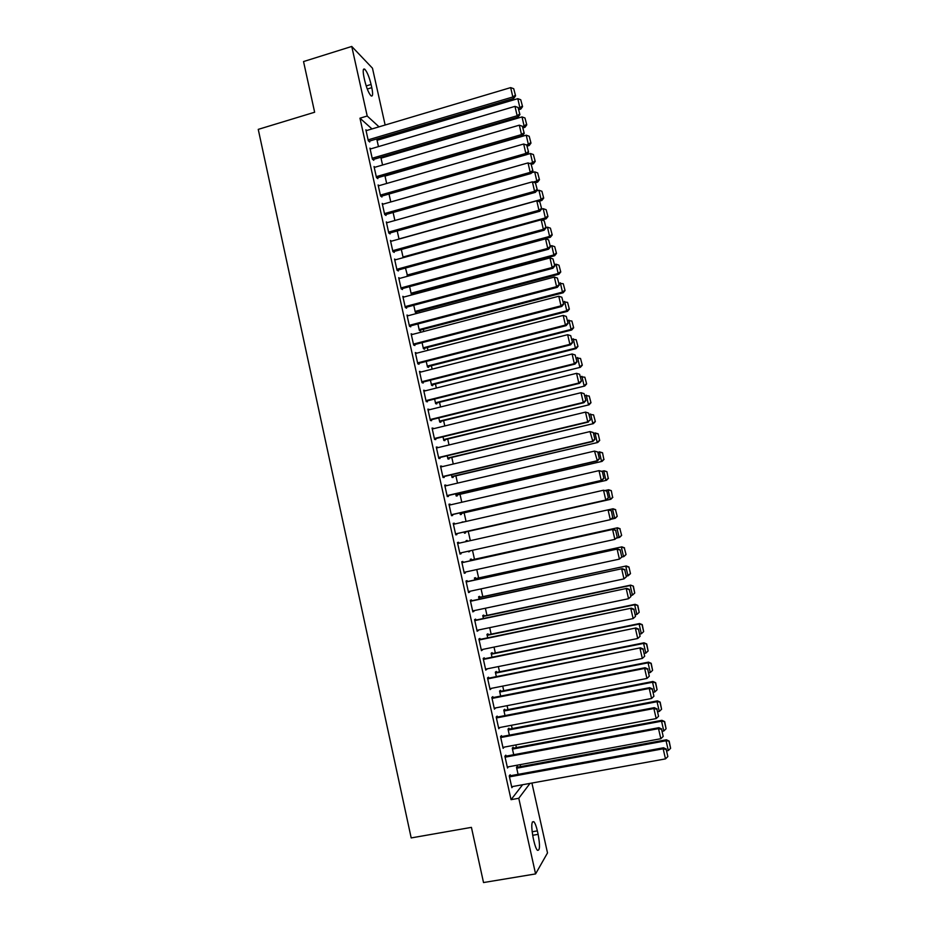 <?xml version="1.0" encoding="UTF-8"?>
<svg xmlns="http://www.w3.org/2000/svg" width="929" height="929" viewBox="0 0 929 929"><rect width="100%" height="100%" fill="white"/><g stroke="black" fill="none" stroke-linecap="round" stroke-linejoin="round"><path stroke-width="1.39" d="M520.635 766.611L520.194 764.637M516.396 747.566L515.816 744.942M512.169 728.568L511.438 725.282M507.942 709.605L507.071 705.68M503.727 690.677L502.717 686.101M499.523 671.795L498.362 666.581M495.331 652.948L494.031 647.095M491.139 634.135L489.699 627.644M486.97 615.37L485.379 608.24M482.801 596.639L481.071 588.881M478.632 577.954L476.763 569.558M474.487 559.293L472.478 550.282M470.329 540.655L468.262 531.388M466.056 521.436L464.14 512.831M461.783 502.264L460.018 494.321M457.521 483.126L455.895 475.834M453.271 464.024L451.796 457.393M449.032 444.968L447.697 438.987M444.794 425.958L443.609 420.616M440.567 406.983L439.522 402.28M436.351 388.043L435.446 383.991M432.148 369.15L431.381 365.736M427.944 350.291L427.328 347.516M423.763 331.479L423.287 329.33M419.583 312.701L419.246 311.192M415.402 293.959L415.217 293.076M384.92 157.024L384.722 156.118M380.948 139.164L380.635 137.782M531.922 783.054L547.506 852.927L535.58 873.922L518.777 798.278L529.994 783.402M535.58 873.922L483.521 882.55L471.421 827.367L411.187 837.923L258.25 129.375L314.641 112.235L303.539 61.558L351.754 46.45L372.471 68.2L385.14 125.02M513.354 748.135L513.145 747.183L512.251 748.159L513.714 754.72M506.038 756.148L505.829 755.172L504.877 756.206L507.501 768.004L508.407 766.808M504.911 710.186L504.702 709.245L503.785 710.081L505.004 715.597M497.363 717.072L497.154 716.096L496.179 716.979L498.78 728.731L499.686 727.535M496.504 672.399L496.295 671.458L495.343 672.155L496.341 676.626M488.724 678.147L488.515 677.183L487.504 677.926L490.106 689.62L491.011 688.424M488.131 634.762L487.922 633.822L486.947 634.391L487.713 637.84M480.13 639.407L479.91 638.432L478.876 639.036L481.466 650.683L482.36 649.476M479.794 597.289L479.585 596.348L478.586 596.778L479.12 599.205M471.56 600.819L471.351 599.855L470.283 600.308L472.861 611.909L473.755 610.701M471.491 559.955L471.282 559.026L470.248 559.316L470.562 560.733M473.697 570.232L472.722 570.441M463.037 562.393L462.816 561.43L461.725 561.743L464.291 573.298L465.371 572.949L465.185 572.09M461.968 522.098L463.014 521.854L462.027 522.353M465.29 532.062L465.487 532.991L464.442 533.188L464.175 531.992M453.224 523.433L454.327 523.178L453.201 523.352L455.756 534.849L456.871 534.639L456.662 533.687M454.327 523.178L454.525 524.061M457.045 495.006L457.242 495.923L456.174 495.993L455.686 493.81M444.77 485.344L445.874 485.077L444.724 485.112L447.267 496.562L448.405 496.492L448.196 495.54M445.874 485.077L446.036 485.809M448.835 458.102L449.032 459.019L447.929 458.961L447.221 455.779M436.351 447.406L437.454 447.151L436.27 447.035L438.802 458.45L439.974 458.508L439.765 457.567M437.454 447.151L437.582 447.732M440.648 421.336L440.857 422.254L439.731 422.068L438.802 417.922M427.979 409.643L429.07 409.375L427.863 409.132L430.382 420.489L431.579 420.686L431.37 419.745M432.508 384.734L432.717 385.651L431.555 385.326L430.417 380.216M419.629 372.03L420.721 371.751L419.478 371.368L421.987 382.678L423.218 383.027L423.009 382.086M424.402 348.27L424.599 349.188L423.415 348.735L422.068 342.662M411.315 334.579L412.395 334.289L411.141 333.778L413.637 345.042L414.891 345.518L414.682 344.578M416.32 311.958L416.517 312.864L415.309 312.295L413.753 305.269M404.115 296.99L402.826 296.339L405.323 307.557L406.6 308.161L406.391 307.232M407.657 276.238L405.474 268.04M395.696 259.737L394.558 259.052L397.031 270.223L398.344 270.966L398.135 270.037M397.217 230.961L399.029 239.067M387.347 222.623L386.325 221.926L388.786 233.051L390.122 233.922L389.913 233.005M389.007 194.033L390.772 201.965M379.055 185.672L378.115 184.952L380.576 196.031L381.935 197.029L381.726 196.112M381.68 157.976L380.832 157.268L382.562 165.025M370.81 148.861L369.939 148.141L372.39 159.173L373.783 160.299L373.574 159.382M371.995 128.934L359.964 118.192L511.055 799.66L522.621 784.726M366.7 130.513L365.875 129.781L368.314 140.79L369.719 141.986L369.51 141.069M377.673 140.128L376.86 139.42L378.463 146.608M374.921 167.243L374.027 166.523L376.477 177.578L377.848 178.647L377.65 177.729M384.92 175.627L386.661 183.477M383.189 204.125L382.214 203.428L384.676 214.518L386.023 215.458L385.814 214.541M393.106 212.474L394.895 220.498M391.515 241.157L390.435 240.472L392.909 251.62L394.233 252.421L394.024 251.504M401.34 249.483L403.163 257.681M399.9 278.34L398.692 277.678L401.177 288.873L402.466 289.546L402.257 288.617M412.29 293.866L412.488 294.737L411.268 294.133L554.625 255.73L553.881 254.929L411.071 293.227M409.608 286.631L411.268 294.133M407.169 315.906L408.261 315.616L406.983 315.036L409.48 326.276L410.746 326.822L410.537 325.882M420.349 330.097L420.558 331.003L419.362 330.492L417.899 323.954M415.472 353.287L416.552 352.997L415.309 352.555L417.806 363.843L419.049 364.249L418.84 363.309M428.455 366.49L428.652 367.396L427.479 367.013L426.237 361.416M423.798 390.819L424.89 390.54L423.67 390.226L426.179 401.56L427.398 401.839L427.189 400.898M436.572 403.023L436.781 403.929L435.631 403.674L434.609 399.04M432.159 428.501L433.251 428.234L432.066 428.06L434.586 439.44L435.771 439.58L435.562 438.639M444.736 439.696L444.945 440.613L443.818 440.497L443.005 436.827M440.555 466.358L441.658 466.091L440.497 466.056L443.028 477.483L444.19 477.483L443.969 476.531M441.658 466.091L441.798 466.753M452.934 476.531L453.131 477.46L452.04 477.46L451.448 474.777M448.997 504.366L450.101 504.11L448.962 504.215L451.506 515.688L452.632 515.549L452.423 514.596M450.101 504.11L450.275 504.911M461.156 513.516L461.365 514.445L460.296 514.573L459.925 512.878M457.463 542.536L458.566 542.292L457.463 542.524L460.018 554.056L461.121 553.765L460.018 554.056M458.566 542.292L458.775 543.244M460.912 552.848L461.121 553.765M466.103 540.655L467.148 540.423L466.103 540.655L466.3 541.561M467.148 540.423L467.345 541.328M469.482 550.943L468.588 551.849L469.621 551.582M468.437 551.176L468.588 551.849M467.287 581.589L467.078 580.625L465.998 581.008L468.564 592.586L469.644 592.156L469.47 591.378M475.636 578.604L475.427 577.664L474.417 578.024L474.835 579.951M475.834 620.084L475.625 619.12L474.58 619.643L477.158 631.267L478.052 630.071M483.963 616.008L483.754 615.068L482.755 615.567L483.417 618.493M484.427 658.754L484.206 657.79L483.185 658.452L485.774 670.134L486.68 668.926M492.312 653.563L492.103 652.622L491.139 653.25L492.022 657.209M493.044 697.586L492.823 696.622L491.836 697.424L494.437 709.152L495.343 707.956M500.708 691.281L500.499 690.328L499.558 691.095L500.673 696.088M501.695 736.592L501.486 735.605L500.522 736.569L503.135 748.344L504.041 747.148M509.127 729.149L508.918 728.197L508.012 729.102L509.359 735.141M510.393 775.75L510.172 774.774L509.243 775.878L511.867 787.699L512.785 786.515M517.592 767.168L517.372 766.216L516.501 767.261L518.08 774.345M538.135 834.358C540.155 845.587 539.912 850.894 537.392 850.279C536.149 848.874 534.999 845.82 533.908 841.128L533.118 837.586C531.121 826.311 531.365 821.015 533.873 821.724C535.116 823.14 536.277 826.183 537.357 830.874L538.135 834.358L532.665 835.299M511.055 799.66L518.777 798.278M359.964 118.192L367.21 116.02L351.754 46.45M364.005 77.339C362.705 70.848 362.972 68.142 364.795 69.234C367.129 71.893 369.231 76.968 371.077 84.446L371.797 87.651C373.098 94.166 372.831 96.883 370.996 95.803C368.674 93.179 366.583 88.116 364.725 80.602L364.005 77.339M379.044 126.843L367.21 116.02M464.268 573.181L465.371 572.949M468.53 592.4L469.644 592.156M472.803 611.642L473.918 611.41M477.076 630.942L478.191 630.71M481.373 650.265L482.488 650.045M485.67 669.646L486.784 669.414M489.978 689.063L491.104 688.842M494.298 708.513L495.424 708.293M498.618 728.011L499.744 727.802M502.961 747.555L504.087 747.346M507.304 767.133L508.43 766.924M511.658 786.758L512.785 786.549M366.072 130.699L510.671 87.605L512.831 96.976L513.737 98.369L515.583 95.826L513.714 88.708L515.583 95.826M368.871 141.266L513.737 98.369M368.116 139.873L512.831 96.976L515.223 95.269M513.714 88.708L510.671 87.605M518.788 109.68L520.763 109.099L519.903 107.787L518.452 108.217M377.058 140.314L517.801 98.671L520.751 99.74L522.574 106.638L520.751 99.74M522.226 106.115L519.903 107.787L517.801 98.671M522.574 106.638L520.763 109.099M370.148 149.058L514.991 106.37L517.163 115.765L518.057 117.077L519.915 114.569L518.045 107.462L519.915 114.569M372.901 159.579L518.057 117.077M372.192 158.244L517.163 115.765L519.555 114.035M518.045 107.462L514.991 106.37M374.224 167.452L519.334 125.171L521.506 134.589L522.377 135.843L524.246 133.346L522.377 126.251L524.246 133.346M376.93 177.938L522.377 135.843M376.268 176.661L521.506 134.589L523.898 132.835M522.377 126.251L519.334 125.171M522.981 127.865L524.966 127.296L524.119 126.042L522.551 126.507M381.029 158.162L522.017 116.915L524.966 117.971L526.778 124.858L524.966 117.971M526.441 124.358L524.119 126.042L522.017 116.915M526.778 124.858L524.966 127.296M527.184 146.097L529.182 145.528L528.346 144.343L526.29 144.936M385.012 176.057L526.232 135.193L529.193 136.238L530.993 143.112L529.193 136.238M530.668 142.636L528.346 144.343L526.232 135.193M530.993 143.112L529.182 145.528M378.324 185.881L523.677 144.018L525.849 153.448L526.72 154.632L528.589 152.17L526.72 145.087L528.589 152.17M380.971 196.333L526.72 154.632M380.367 195.113L525.849 153.448L528.253 151.694M526.72 145.087L523.677 144.018M382.423 204.345L528.032 162.9L530.215 172.353L531.063 173.479L532.944 171.029L531.074 163.957L532.944 171.029M385.024 214.762L531.063 173.479M384.467 213.6L530.215 172.353L532.607 170.576M531.074 163.957L528.032 162.9M531.376 164.375L533.397 163.794L532.584 162.68L529.727 163.492M526.766 154.562L530.459 153.506L533.42 154.551L535.22 161.414L533.42 154.551M534.907 160.961L532.584 162.68L530.459 153.506M535.22 161.414L533.397 163.794M535.197 182.792L537.624 182.107L536.823 181.05L533.153 182.084M531.632 172.736L534.698 171.865L537.659 172.887L539.459 179.738L537.659 172.887M539.145 179.32L536.823 181.05L534.698 171.865M539.459 179.738L537.624 182.107M386.522 222.855L532.398 181.829L534.581 191.304L535.418 192.349L537.31 189.934L535.441 182.874L537.31 189.934M389.065 233.237L535.418 192.349M388.577 232.122L534.581 191.304L536.974 189.504M535.441 182.874L532.398 181.829M538.506 201.384L541.862 200.455L541.073 199.468L399.005 238.95M536.521 190.933L538.948 190.259L541.909 191.269L543.709 198.109L541.909 191.269M543.395 197.714L541.073 199.468L538.948 190.259M543.709 198.109L541.862 200.455M390.644 241.401L536.776 200.792L538.959 210.291L539.784 211.266L541.677 208.874L539.819 201.837L541.677 208.874M393.118 251.747L539.784 211.266M392.7 250.691L538.959 210.291L541.352 208.479M539.819 201.837L536.776 200.792M541.816 220.022L546.101 218.838L545.335 217.92L403.012 257.008M541.433 209.176L543.21 208.688L546.159 209.699L547.959 216.527L546.159 209.699M547.657 216.155L545.335 217.92L543.21 208.688M547.959 216.527L546.101 218.838M394.767 259.992L541.154 219.801L543.349 229.312L544.15 230.229L546.055 227.849L544.208 220.823L546.055 227.849M397.171 270.304L544.15 230.229M396.834 269.294L543.349 229.312L545.741 227.489M544.208 220.823L541.154 219.801M398.901 278.607L545.544 238.846L547.75 248.38L548.54 249.227L550.444 246.882L548.598 239.868L550.444 246.882M401.223 288.896L548.54 249.227M400.968 287.932L547.75 248.38L550.142 246.533M548.598 239.868L545.544 238.846M403.035 297.268L549.956 257.937L552.151 267.494L552.929 268.26L554.845 265.938L552.999 258.947L554.845 265.938M405.311 307.522L552.929 268.26M405.114 306.616L552.151 267.494L554.543 265.624M552.999 258.947L549.956 257.937M407.192 315.976L554.358 277.063L556.576 286.643L557.33 287.34L559.258 285.04L557.412 278.061L559.258 285.04M409.445 326.172L557.33 287.34M409.271 325.336L556.576 286.643L558.956 284.762M557.412 278.061L554.358 277.063M411.35 334.719L558.782 296.235L561 305.827L561.743 306.465L563.682 304.189L561.836 297.222L563.682 304.189M413.602 344.856L561.743 306.465M413.428 344.102L561 305.827L563.38 303.934M561.836 297.222L558.782 296.235M415.518 353.496L563.218 315.442L565.436 325.069L566.156 325.626L568.107 323.373L566.272 316.417L568.107 323.373M417.76 363.587L566.156 325.626M417.597 362.902L565.436 325.069L567.816 323.153M566.272 316.417L563.218 315.442M419.687 372.32L567.654 334.695L569.883 344.334L570.592 344.822L572.543 342.604L570.708 335.659L572.543 342.604M421.917 382.353L570.592 344.822M421.778 381.738L569.883 344.334L572.264 342.406M570.708 335.659L567.654 334.695M423.879 391.179L572.101 353.984L574.331 363.657L575.028 364.075L576.99 361.869L575.156 354.948L576.99 361.869M426.097 401.165L575.028 364.075M425.97 400.62L574.331 363.657L576.723 361.706M575.156 354.948L572.101 353.984M428.072 410.072L576.561 373.33L578.802 383.003L579.475 383.352L581.449 381.18L579.615 374.271L581.449 381.18M430.278 420.013L579.475 383.352M430.173 419.536L578.802 383.003L581.182 381.041M579.615 374.271L576.561 373.33M432.275 429.012L581.031 392.7L583.273 402.408L583.935 402.687L585.92 400.538L584.086 393.641L585.92 400.538M434.47 438.894L583.935 402.687M434.377 438.5L583.273 402.408L585.653 400.422M584.086 393.641L581.031 392.7M436.479 447.987L585.514 412.116L587.755 421.847L590.391 419.931L588.568 413.045L590.391 419.931M438.662 457.823L588.405 422.045M438.593 457.498L587.755 421.847L590.136 419.85M588.568 413.045L585.514 412.116M440.706 467.008L589.996 431.579L593.306 432.554L594.874 439.371L593.306 432.554M442.878 476.798L592.876 441.461L589.996 431.579L593.05 432.496M442.819 476.531L592.249 441.333L594.63 439.312M592.876 441.461L594.874 439.371M444.933 486.064L594.502 451.088L597.8 452.028L599.379 458.845L597.8 452.028M447.093 495.796L597.37 460.912L594.502 451.088L597.556 451.982M447.046 495.61L596.755 460.854L599.135 458.821M597.37 460.912L599.379 458.845M449.171 505.167L599.008 470.631L602.306 471.526L603.873 478.365L602.306 471.526M451.32 514.84L601.864 480.409L601.26 480.421L599.008 470.631L602.062 471.526M451.297 514.736L601.26 480.421L603.641 478.365M601.864 480.409L603.873 478.365M453.422 524.304L603.525 490.222L606.811 491.081L608.39 497.932L606.811 491.081M455.558 533.931L606.37 499.941L605.789 500.034L603.525 490.222L606.579 491.093M455.547 533.896L605.789 500.034L608.17 497.956M606.37 499.941L608.39 497.932M457.672 543.488L608.623 509.731L611.34 510.671L612.699 517.592L611.34 510.671M612.919 517.534L610.318 519.683L608.054 509.847L611.108 510.718M459.809 553.092L610.318 519.683L612.699 517.592M461.945 562.707L613.152 529.321L461.922 562.637M617.448 537.183L614.859 539.377L612.594 529.53L615.648 530.378L617.239 537.276L615.648 530.378M464.082 572.334L614.859 539.377L617.239 537.276M613.152 529.321L615.869 530.296M466.219 581.972L617.68 548.969L466.184 581.821M622 556.866L619.411 559.119L617.135 549.236L620.2 550.084L621.791 556.994L620.2 550.084M468.355 591.61L619.411 559.119L621.791 556.994M617.68 548.969L620.409 549.98M470.504 601.272L622.221 568.653L470.446 601.051M626.552 576.607L623.974 578.895L621.698 569.001L624.752 569.837L626.355 576.758L624.752 569.837M472.64 610.934L623.974 578.895L626.355 576.758M622.221 568.653L624.962 569.698M474.789 620.618L626.773 588.382L474.731 620.328M476.937 630.303L628.55 598.717L626.262 588.8L629.316 589.625L630.919 596.557L629.316 589.625M626.773 588.382L629.514 589.45M630.919 596.557L628.55 598.717M479.097 640L631.325 608.158L479.016 639.628M481.245 649.708L633.137 618.586L630.837 608.646L633.903 609.459L635.506 616.415L633.903 609.459M631.325 608.158L634.089 609.261M635.506 616.415L633.137 618.586M407.332 276.052L550.363 237.267L549.608 236.407L407.041 275.1M545.997 227.559L547.471 227.164L550.421 228.151L552.221 234.967L550.421 228.151M551.919 234.619L549.608 236.407L547.471 227.164M552.221 234.967L550.363 237.267M550.258 246.069L551.745 245.662L554.706 246.649L556.494 253.454L554.706 246.649M556.204 253.141L553.881 254.929L551.745 245.662M556.494 253.454L554.625 255.73M415.298 312.237L558.898 274.229L558.166 273.498L415.112 311.389M554.543 264.602L556.03 264.208L558.979 265.195L560.768 271.976L558.979 265.195M560.489 271.686L558.166 273.498L556.03 264.208M560.768 271.976L558.898 274.229M419.327 330.364L563.183 292.763L562.463 292.101L419.153 329.586M558.828 283.194L563.276 283.763L565.064 290.545L563.276 283.763M564.774 290.278L562.463 292.101L560.315 282.799M565.064 290.545L563.183 292.763M423.369 348.538L567.468 311.343L566.771 310.75L423.218 347.818M563.125 301.809L567.573 302.378L569.361 309.148L567.573 302.378M569.082 308.904L566.771 310.75L564.611 301.426M569.361 309.148L567.468 311.343M427.421 366.746L571.765 329.958L571.08 329.435L427.282 366.096M567.433 320.47L571.881 321.028L573.669 327.786L571.881 321.028M573.39 327.565L571.08 329.435L568.92 320.087M573.669 327.786L571.765 329.958M431.474 384.989L576.073 348.619L575.411 348.154L431.346 384.409M571.753 339.166L576.201 339.724L577.977 346.459L576.201 339.724M577.722 346.273L575.411 348.154L573.239 338.783M577.977 346.459L576.073 348.619M435.55 403.279L580.393 367.303L435.434 402.756M576.073 357.897L580.532 358.455L582.309 365.178L580.532 358.455M582.053 365.016L579.742 366.909L577.571 357.526M582.309 365.178L580.393 367.303M439.614 421.592L584.713 386.034L439.522 421.151M580.404 376.675L584.864 377.22L586.64 383.932L584.864 377.22M586.385 383.805L584.074 385.709L581.902 376.303M586.64 383.932L584.713 386.034M443.702 439.951L589.056 404.812L443.621 439.568M584.747 395.499L589.218 396.033L590.983 402.733L589.218 396.033M590.739 402.629L588.429 404.556L586.257 395.127M590.983 402.733L589.056 404.812M447.79 458.345L593.399 423.624L447.72 458.032M589.102 414.346L593.573 414.88L595.338 421.569L593.573 414.88M595.094 421.487L592.783 423.427L590.612 413.986M595.338 421.569L593.399 423.624M451.889 476.774L597.753 442.471L451.842 476.531M593.468 433.239L598.171 433.831L599.693 440.439L598.171 433.831M599.46 440.392L597.161 442.355L594.966 432.891L597.939 433.773M599.693 440.439L597.753 442.471M456 495.25L602.108 461.365L455.965 495.076M597.835 452.179L602.538 452.737L603.838 459.332L602.538 452.737M603.838 459.332L601.527 461.307L599.344 451.819L602.306 452.702M604.071 459.356L602.108 461.365M460.122 513.749L606.486 480.293L460.099 513.644M601.586 471.293L604.291 470.817L606.916 471.677L608.228 478.319L606.916 471.677M608.228 478.319L605.917 480.305L603.722 470.806L606.695 471.665M608.449 478.307L606.486 480.293M464.245 532.294L610.864 499.268L464.233 532.259M605.104 490.5L608.669 489.769L611.305 490.651L612.617 497.34L611.305 490.651M612.617 497.34L610.318 499.349L608.112 489.815L611.085 490.675M612.838 497.305L610.864 499.268M617.239 516.338L615.486 509.719L617.239 516.338L615.253 518.277L611.212 519.206M608.669 509.742L613.059 508.767L615.695 509.673M617.03 516.396L614.719 518.428L612.513 508.883L615.486 509.719M621.64 535.418L619.898 528.81L621.64 535.418L619.655 537.322L616.473 538.123M470.457 560.257L617.448 527.788L470.446 560.187M621.443 535.499L619.132 537.543L616.926 527.974L619.898 528.81M620.096 528.729L617.448 527.788M626.053 554.532L624.311 547.936L626.053 554.532L624.056 556.413L621.768 557.086M474.626 578.964L621.849 546.856L474.591 578.825M625.867 554.648L623.556 556.703L621.35 547.123L624.311 547.936M624.509 547.831L621.849 546.856M630.489 573.681L628.933 566.98L630.489 573.681L626.471 576.224M478.795 597.719L626.274 565.97L478.749 597.51M630.292 573.82L627.992 575.899L625.774 566.295L628.747 567.108M628.933 566.98L626.274 565.97M482.964 616.508L630.21 585.514L632.44 595.141L630.907 595.466M633.183 586.315L634.739 593.05L633.369 586.153L630.686 585.119L482.906 616.229M632.44 595.141L634.739 593.05M633.369 586.153L630.686 585.119M487.156 635.331L634.658 604.779L636.888 614.429L635.355 614.743M637.631 605.569L639.187 612.316L637.805 605.383L634.658 604.779L635.122 604.314L487.075 634.983M636.888 614.429L639.187 612.316M637.805 605.383L635.122 604.314M483.405 659.427L635.9 627.969L483.301 658.986M485.565 669.159L637.724 638.502L635.424 628.538L638.49 629.339L640.093 636.307L638.49 629.339M635.9 627.969L638.676 629.107M640.093 636.307L637.724 638.502M491.348 654.19L639.117 624.079L641.347 633.752L639.814 634.054M642.09 624.857L643.646 631.615L642.264 624.636L639.117 624.079L639.558 623.545L491.255 653.772M641.347 633.752L643.646 631.615M642.264 624.636L639.558 623.545M487.725 678.89L640.476 647.827L487.609 678.379M489.885 688.644L642.322 658.452L640.023 648.477L643.089 649.255L644.691 656.246L643.089 649.255M640.476 647.827L643.263 648.999M644.691 656.246L642.322 658.452M495.552 673.095L643.588 643.425L645.818 653.11L644.285 653.412M646.549 644.192L648.117 650.962L646.723 643.948L643.588 643.425L644.018 642.81L495.447 672.608M645.818 653.11L648.117 650.962M646.723 643.948L644.018 642.81M492.056 698.411L644.633 668.45L645.074 667.719L491.917 697.807M494.216 708.177L646.932 678.449L644.633 668.45L647.687 669.217L649.301 676.219L647.687 669.217M645.074 667.719L647.861 668.926M649.301 676.219L646.932 678.449M499.767 692.047L648.059 662.807L650.3 672.515L648.756 672.817M651.032 663.561L652.599 670.355L651.194 663.294L648.059 662.807L648.477 662.133L499.651 691.49M650.3 672.515L652.599 670.355M651.194 663.294L648.477 662.133M496.388 717.954L649.243 688.47L649.673 687.669L496.237 717.281M498.559 727.744L651.566 698.492L649.243 688.47L652.309 689.225L653.923 696.239L652.309 689.225M649.673 687.669L652.472 688.912M653.923 696.239L651.566 698.492M503.994 711.033L652.541 682.234L654.794 691.966L653.25 692.256M655.514 682.978L657.082 689.782L655.665 682.676L652.541 682.234L652.948 681.48L503.855 710.395M654.794 691.966L657.082 689.782M655.665 682.676L652.948 681.48M500.743 737.545L653.877 708.537L654.283 707.654L500.568 736.802M502.914 747.357L656.188 718.581L653.877 708.537L656.942 709.28L658.556 716.317L656.942 709.28M654.283 707.654L657.093 708.932M658.556 716.317L656.188 718.581M508.221 730.055L657.035 701.697L659.288 711.451L657.744 711.742M660.008 702.44L661.587 709.257L660.159 702.103L657.035 701.697L657.418 700.872L508.07 729.346M659.288 711.451L661.587 709.257M660.159 702.103L657.418 700.872M505.097 757.181L658.51 728.638L658.905 727.686L504.911 756.357M507.28 767.017L660.833 738.718L658.51 728.638L661.576 729.381L663.201 736.43L661.576 729.381M658.905 727.686L661.727 728.998M663.201 736.43L660.833 738.718M512.46 749.111L661.541 721.206L663.794 730.984L662.249 731.262M664.514 721.938L666.093 728.766L664.653 721.566L661.541 721.206L661.912 720.312L512.285 748.333M663.794 730.984L666.093 728.766M664.653 721.566L661.912 720.312M509.464 776.865L663.167 748.797L663.538 747.764L509.266 775.959M511.647 786.712L665.489 758.888L663.167 748.797L666.221 749.517L667.858 756.578L666.221 749.517M663.538 747.764L666.372 749.111M667.858 756.578L665.489 758.888M516.71 768.213L666.058 740.761L668.323 750.551L666.767 750.829M669.031 741.47L670.61 748.321L669.159 741.087L666.058 740.761L666.407 739.786L516.524 767.366M668.323 750.551L670.61 748.321M669.159 741.087L666.407 739.786M371.077 84.446L366.189 85.944M371.797 87.651L367.28 89.033M537.357 830.874L532.12 831.78M364.795 69.234L363.344 69.675M533.873 821.724L532.329 821.991"/></g></svg>
